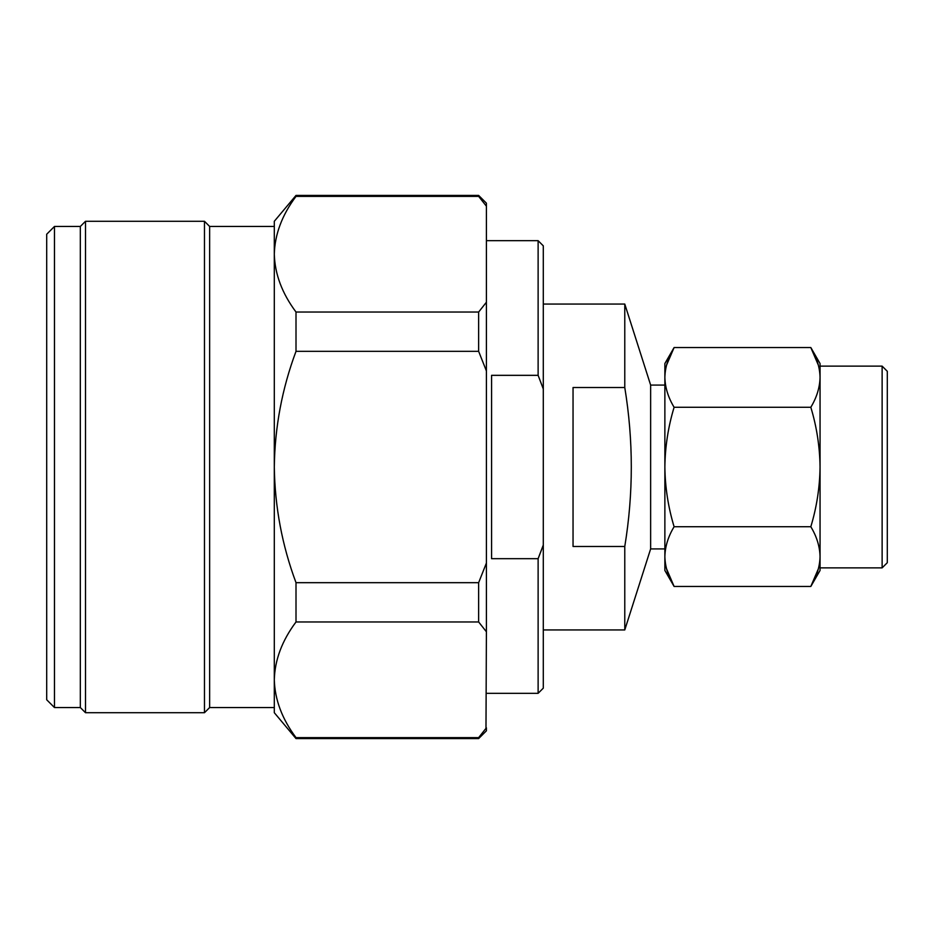 <?xml version="1.0" encoding="UTF-8"?>
<svg xmlns="http://www.w3.org/2000/svg" width="934" height="934" viewBox="0 0 934 934"><rect width="100%" height="100%" fill="white"/><g stroke="black" fill="none" stroke-linecap="round" stroke-linejoin="round"><path stroke-width="1.4" d="M478.64 196.373L478.64 195.416L296.008 195.416L296.008 196.373L478.64 196.373L486.404 206.18L478.64 196.373M478.64 737.626L486.404 727.819L486.404 730.82L478.64 738.584L478.64 737.626L296.008 737.626L296.008 738.584L274.304 712.712L274.304 679.8C274.818 659.929 282.056 640.654 296.008 621.962L478.64 621.962L478.64 582.676L296.008 582.676L296.008 621.962M296.008 737.626C282.091 718.982 274.865 699.694 274.304 679.8L274.304 707.54L209.648 707.54L204.476 712.712L85.496 712.712L80.324 707.54L54.464 707.54L54.464 226.46L80.324 226.46L80.324 707.54M54.464 226.46L46.7 234.224L46.7 699.776L54.464 707.54M485.984 728.392L486.404 631.769L478.64 621.962M274.304 226.46L209.648 226.46L204.476 221.288L85.496 221.288L80.324 226.46M85.496 221.288L85.496 712.712M204.476 221.288L204.476 712.712M209.648 226.46L209.648 707.54M478.64 582.676L486.404 563.05L486.404 370.95L478.64 351.324L478.64 312.038L296.008 312.038C282.091 293.393 274.865 274.106 274.304 254.2L274.304 679.8M296.008 195.416L274.304 221.288L274.304 467C274.818 427.27 282.056 388.719 296.008 351.324L296.008 312.038M274.304 254.2C274.818 234.341 282.056 215.065 296.008 196.373M478.64 312.038L486.404 302.231L486.404 203.18L478.64 195.416M296.008 582.676C282.091 545.363 274.865 506.812 274.304 467M478.64 351.324L296.008 351.324M486.404 631.769L486.404 563.05M486.404 370.95L486.404 302.231M543.296 545.036L543.296 245.852L538.124 240.68L538.124 375.328L543.296 388.964L538.124 375.328L491.576 375.328L491.576 558.672L538.124 558.672L543.296 545.036L543.296 688.148L538.124 693.32L486.404 693.32M538.124 240.68L486.404 240.68M538.124 693.32L538.124 558.672L542.642 546.869M664.868 385.077L650.636 385.077L624.776 304.052L624.776 387.528C633.474 440.509 633.474 493.491 624.776 546.472L624.776 629.948L543.296 629.948M650.636 385.077L650.636 548.923L624.776 629.948M624.776 387.528L573.044 387.528L573.044 546.472L624.776 546.472M624.776 304.052L543.296 304.052M664.868 548.923L650.636 548.923M882.128 567.872L887.3 562.7L887.3 371.3L882.128 366.128L882.128 567.872L820.052 567.872M818.418 365.299L810.817 347.541L820.052 363.536L820.052 377.406C819.783 387.575 816.713 397.534 810.817 407.271L674.103 407.271C668.207 426.745 665.125 446.65 664.868 467L664.868 556.594C665.125 566.775 668.207 576.722 674.103 586.459L666.491 568.701M666.491 365.299L674.103 347.541L810.817 347.541C816.713 357.278 819.783 367.225 820.052 377.406L820.052 467C819.783 487.35 816.713 507.255 810.817 526.729L674.103 526.729C668.207 536.466 665.125 546.425 664.868 556.594L664.868 570.464L674.103 586.459L810.817 586.459L818.418 568.701M664.868 558.17L664.868 556.594M674.103 526.729C668.207 507.255 665.125 487.35 664.868 467L664.868 363.536L674.103 347.541C668.207 357.278 665.125 367.225 664.868 377.406L664.868 375.83M664.868 377.406C665.125 387.575 668.207 397.534 674.103 407.271M810.817 407.271C816.713 426.745 819.783 446.65 820.052 467L820.052 556.594C819.783 566.775 816.713 576.722 810.817 586.459L820.052 570.464L820.052 556.594C819.783 546.425 816.713 536.466 810.817 526.729M820.052 366.128L882.128 366.128M478.64 738.584L296.008 738.584"/></g></svg>
